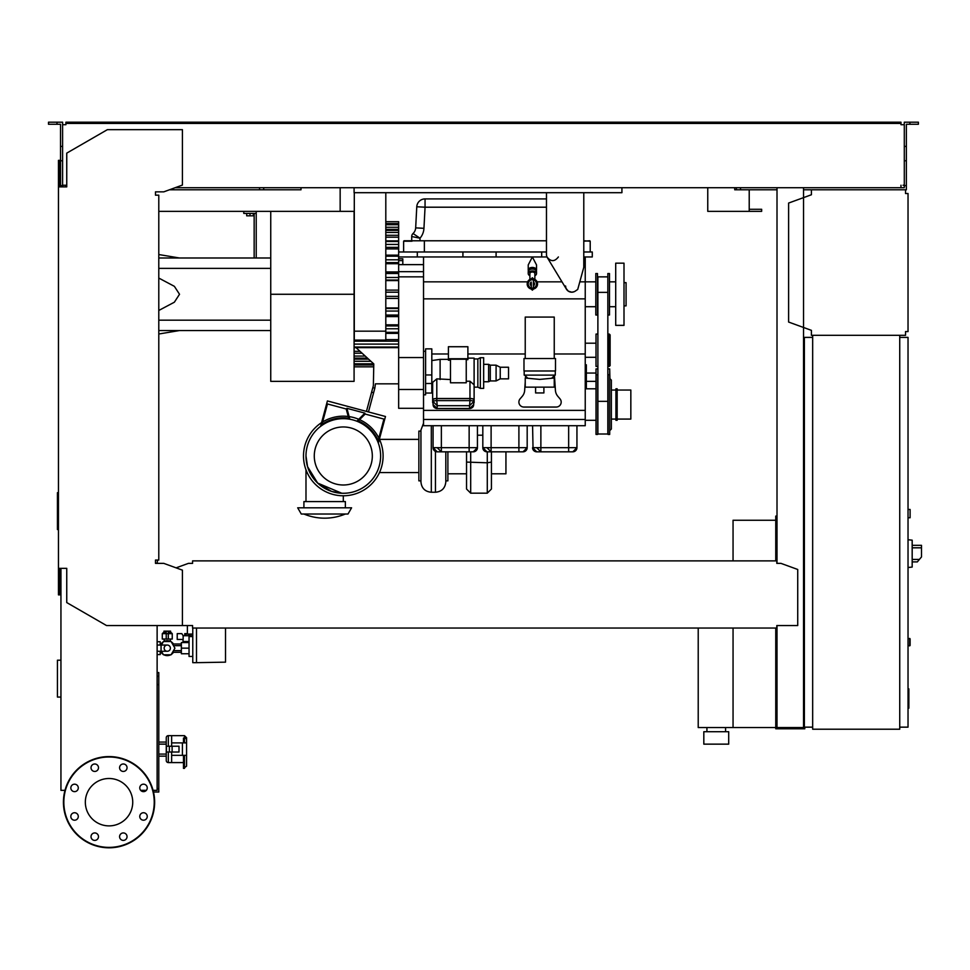 <?xml version="1.0" encoding="UTF-8"?>
<svg xmlns="http://www.w3.org/2000/svg" width="970" height="970" viewBox="0 0 970 970"><rect width="100%" height="100%" fill="white"/><g stroke="black" fill="none" stroke-linecap="round" stroke-linejoin="round"><path stroke-width="1.45" d="M777.006 520.66L775.757 520.66L775.757 560.878M775.757 628.051L775.757 728.797L804.785 728.797L804.785 727.148M733.053 628.051L733.053 727.561L775.757 727.561M733.053 560.878L733.053 520.247L775.757 520.247M706.924 731.707L706.924 727.561M725.584 731.707L725.584 727.561M703.82 744.148L703.82 731.707L728.7 731.707L728.7 744.148L703.82 744.148M698.218 628.051L698.218 727.561L733.053 727.561M167.264 645.05A3.104 3.104 0 0 1 170.381 648.154A3.104 3.104 0 0 1 167.264 651.27A3.104 3.104 0 0 1 164.16 648.154A3.104 3.104 0 0 1 167.264 645.05L157.128 645.05M161.056 645.05L161.056 651.27L157.128 651.27M161.408 645.05L163.445 641.522L171.096 641.522L174.927 648.154L171.096 654.786L163.445 654.786L161.408 651.27M225.525 660.8L225.525 655.417M187.38 625.553L187.38 634.065L192.775 634.065M189.041 653.756L181.366 653.756L181.366 642.564L189.041 642.564M189.041 648.154L181.366 648.154M192.775 636.55L189.041 636.55L189.041 656.447L192.775 656.447M225.525 628.051L225.525 662.158L196.498 662.668L192.775 662.668L192.775 628.051M196.498 662.668L196.498 628.051M183.027 639.448L183.027 641.522L189.041 641.522M183.148 639.448L177.219 639.448L177.219 633.64L181.827 633.64L183.148 635.714L183.148 639.448M191.611 636.55L192.69 634.065M183.148 635.714L191.611 635.714M168.307 632.816L171.411 632.816L172.248 633.64L168.307 633.64M166.234 633.713L166.234 639.036L168.307 639.036L168.307 631.227L166.234 631.227L166.234 633.713L168.307 633.713M166.234 632.816L163.13 632.816L162.293 633.64L166.234 633.64M162.293 633.64L162.293 639.036L166.234 639.036M168.307 639.036L172.248 639.036L172.248 633.64M173.472 652.301A7.469 7.469 0 0 1 171.302 654.435M170.684 654.786A7.469 7.469 0 0 1 163.845 654.786M163.239 654.435A7.469 7.469 0 0 1 161.069 652.301M170.381 639.036L170.381 641.376L167.264 640.697L164.185 641.364L164.16 639.036M170.623 632.816L170.623 631.155L163.918 631.155L163.918 632.816M165.591 631.155L165.591 632.816M168.95 631.155L168.95 632.816M161.069 644.007A7.469 7.469 0 0 1 163.239 641.873M163.845 641.522A7.469 7.469 0 0 1 170.684 641.522M171.302 641.873A7.469 7.469 0 0 1 173.472 644.007M160.22 652.301L162.002 652.301M160.22 644.007L162.002 644.007M172.539 652.301L181.366 652.301M172.539 644.007L181.366 644.007M184.276 642.564L184.276 641.522M190.011 634.065L190.011 635.714M188.701 634.065L188.701 635.714M187.38 633.64L186.058 633.64L186.058 635.714M186.058 633.64L184.749 633.64L184.749 635.714M160.22 645.05L160.22 641.728L157.128 641.728M157.128 654.58L160.22 654.58L160.22 651.27M811.417 189.78L905.531 189.78L905.531 193.515L908.029 193.515L908.029 331.582L905.531 331.582L905.531 335.317L811.417 335.317L811.417 330.346L788.61 322.052L788.61 203.057L811.417 194.752L811.417 189.78L803.536 189.78M906.78 193.515L905.531 193.515L905.531 191.029M905.531 334.08L905.531 331.582L906.78 331.582M811.417 330.346L811.417 334.08M811.417 191.029L811.417 194.752M910.102 517.75L908.029 517.75L910.102 517.75L910.102 509.468L908.029 509.468L910.102 509.468M899.736 727.148L908.029 727.148L908.029 337.39L899.736 337.39M899.736 335.317L899.736 729.222L812.666 729.222L812.666 335.317L899.736 335.317M812.666 337.39L804.372 337.39L804.372 727.148L812.666 727.148M912.176 563.982L912.176 543.261M912.382 561.909L917.329 561.909L921.5 556.938L921.5 545.334L912.382 545.334M908.029 539.732L912.176 540.169L912.176 567.074L908.029 567.511M908.029 638.418L910.102 638.83L910.102 645.462L908.029 645.874M146.337 790.344L140.686 790.344M153.49 792.005L158.789 792.005L158.789 672.586L157.128 672.586M157.128 788.683L158.789 788.683M157.128 684.614L158.789 684.614M157.128 676.32L158.789 676.32M354.086 187.707L354.086 192.69L621.928 192.69L621.928 187.707M158.789 211.351L340.155 211.351L340.155 187.707L340.155 209.277M749.216 189.78L749.216 209.277L761.656 209.277L761.656 211.351L707.76 211.351L707.76 187.707L707.76 209.277M169.459 189.78L301.003 189.78L301.003 187.707L301.003 189.78L263.694 189.78L263.694 187.707M734.714 189.78L734.714 187.707L734.714 189.78L736.363 189.78L736.363 187.707M749.216 211.351L749.216 209.277M908.029 688.894L908.854 688.894L908.854 703.202L908.029 703.202M908.854 701.48L908.029 701.48M908.854 703.202L908.854 708.173L908.029 708.173M908.854 708.173L908.029 708.476M533.403 278.887A5.177 5.177 0 0 1 533.403 289.036M533.403 283.592L533.403 289.145L532.372 288.102A4.147 4.147 0 0 0 533.403 279.942A4.147 4.147 0 0 1 532.372 288.102L531.33 289.145L532.372 290.175L533.403 289.145L533.403 284.671M531.33 287.981A4.147 4.147 0 0 1 531.33 279.942A4.147 4.147 0 0 0 531.33 287.981M531.342 284.671L531.342 283.252A1.249 1.249 0 0 0 531.33 284.659M531.33 289.036A5.177 5.177 0 0 1 531.33 278.887M529.887 279.409L529.887 273.601A2.486 1.601 0 0 1 532.372 272A2.486 1.601 0 0 1 534.858 273.601L534.858 279.409M534.858 275.722A4.147 2.667 180 0 0 536.519 273.601A4.147 2.667 180 0 0 532.372 270.933A4.147 2.667 180 0 0 528.226 273.601A4.147 2.667 180 0 0 529.887 275.722M536.519 273.601L536.519 271.685A4.147 2.667 180 0 0 532.372 269.029A4.147 2.667 180 0 0 528.226 271.685L528.226 273.601M534.652 269.466A2.486 1.601 180 0 0 532.372 268.496A2.486 1.601 180 0 0 530.093 269.466M536.325 270.897A4.147 2.667 180 0 0 536.519 270.096A4.147 2.667 180 0 0 532.372 267.441A4.147 2.667 180 0 0 528.226 270.096A4.147 2.667 180 0 0 528.408 270.897M528.226 270.096L528.226 264.931L532.372 256.953L536.519 264.931L536.519 270.096M546.474 196.837L546.474 198.911L425.054 198.911A8.293 8.293 0 0 0 416.773 206.768L415.669 227.877A8.293 8.293 0 0 1 413.038 233.515A8.293 8.293 0 0 0 415.669 227.877A8.293 8.293 0 0 1 413.038 233.515A4.147 4.147 0 0 0 411.716 236.547A4.147 4.147 0 0 1 413.038 233.515L420.01 238.208A16.587 16.587 0 0 0 423.951 228.314L415.669 227.877M546.474 192.69L546.474 254.467A6.22 6.22 0 0 0 547.371 257.693L566.444 289.193A6.22 6.22 0 0 0 575.258 291.121L577.72 289.448L583.782 267.32L583.782 192.69M574.143 291.727L571.766 292.2L568.299 291.145L566.007 288.357L565.546 285.98M558.393 256.953C554.585 261.839 550.79 261.839 546.983 256.953L541.696 256.953L541.696 251.982L398.658 251.982M546.474 251.982L541.696 251.982M585.237 410.371L423.526 410.371L423.526 425.709L585.237 425.709L585.237 281.833L579.805 281.833M595.81 281.833L585.237 281.833L585.237 256.953L583.782 256.953M423.526 256.953L423.526 410.371M398.658 256.953L541.696 256.953M595.81 306.714L585.237 306.714M596.016 420.313L585.237 420.313M596.016 388.8L585.237 388.8M596.016 357.299L585.237 357.299M596.016 343.198L585.237 343.198M585.237 256.953L592.282 256.953L592.282 251.982L592.282 256.953M597.884 334.08L596.016 334.08L596.016 366.417L597.884 366.417M609.281 366.417L610.118 365.593L610.118 334.905L609.281 334.08L609.281 366.417L607.838 366.417M609.281 334.08L607.838 334.08M607.838 276.862L597.884 276.862L597.884 434.002L607.838 434.002L607.838 273.54L609.487 273.54L609.487 315.007L607.838 315.007M586.353 388.8L586.353 364.793L585.237 364.793M585.237 373.583L586.353 373.583M596.016 381.343L586.353 381.343M596.016 373.05L586.353 373.05M597.884 368.903L596.016 368.903L596.016 434.414L597.678 434.414L597.678 374.711L596.016 374.711M607.838 368.903L609.693 368.903L609.693 434.414L608.044 434.414L608.044 374.711L609.693 374.711M609.912 378.458L609.693 369.109M609.693 378.445L611.355 380.094L611.355 429.031L609.693 430.68M615.914 419.076L611.355 419.076M615.914 390.049L611.355 390.049M615.914 388.8L615.914 420.313L617.162 420.313L617.162 388.8L615.914 388.8M617.162 390.049L630.839 390.049L630.839 419.076L617.162 419.076M595.81 273.54L595.81 315.007L597.471 315.007L597.471 273.54L595.81 273.54M615.707 306.714L609.487 306.714M615.707 281.833L609.487 281.833M615.707 263.173L615.707 325.362L624.001 325.362L624.001 263.173L615.707 263.173M624.001 282.658L626.074 282.658L626.074 305.877L624.001 305.877M402.805 264.628L402.805 258.796L398.658 258.796M354.292 331.17L354.292 340.094L385.805 340.094L385.805 331.17L354.292 331.17L354.292 192.69M385.805 192.69L385.805 331.17M385.805 223.573L398.658 223.573L398.658 221.706L385.805 221.706M385.805 230.12L398.658 230.12L398.658 223.646L385.805 223.646M423.526 408.297L398.658 408.297L398.658 230.399L385.805 230.399M385.805 339.621L398.658 339.621M354.086 351.334L360.052 351.334M366.454 411.401L385.478 416.494L378.336 443.144A37.321 37.321 0 0 0 320.597 426.363L327.411 400.937L366.454 411.401L373.365 385.636L373.789 363.932L356.026 347.648M378.336 443.144A37.321 37.321 0 0 1 343.295 493.293A37.321 37.321 0 0 1 305.986 455.973A37.321 37.321 0 0 1 343.295 418.664A37.321 37.321 0 0 1 380.616 455.973A37.321 37.321 0 0 1 307.963 467.964A37.321 37.321 0 0 1 320.597 426.363M343.295 426.958A29.027 29.027 0 0 1 372.322 455.973A29.027 29.027 0 0 1 343.295 485A29.027 29.027 0 0 1 314.28 455.973A29.027 29.027 0 0 1 343.295 426.958M358.318 420.907L365.169 414.057L383.926 419.088L378.179 440.538A38.145 38.145 0 0 0 358.318 420.907M349.83 419.234L346.896 408.309L364.914 413.135L356.851 421.21M321.991 424.339L327.46 403.957L346.217 408.976L348.691 418.215A38.145 38.145 0 0 0 321.991 424.339M371.619 392.159L373.62 392.692L368.454 411.935M372.82 387.636L374.832 388.17L373.62 392.692M398.658 383.829L375.438 383.829L374.832 388.17M354.086 366.83L373.365 366.83M354.086 363.823L373.668 363.823L372.298 362.562M354.086 359.155L368.588 359.155M585.237 419.489L423.526 419.489M442.429 451.826L437.215 451.826L433.069 447.679A4.147 4.147 0 0 0 437.215 451.826L473.287 451.826L477.434 447.679A4.147 4.147 0 0 1 473.287 451.826L470.22 451.826M436.573 451.777L435.372 451.402M433.226 448.831L433.069 447.703M437.215 451.826L441.362 451.826L441.362 447.679L433.069 447.679L433.069 425.709M471.214 451.826L473.287 451.826M477.434 425.709L477.434 447.679L469.14 447.679L469.14 451.826M492.19 451.826L486.964 451.826L482.817 447.679A4.147 4.147 0 0 0 486.964 451.826L523.036 451.826L527.183 447.679A4.147 4.147 0 0 1 523.036 451.826L519.968 451.826M486.322 451.777L485.133 451.402M482.987 448.831L482.817 447.703M486.964 451.826L491.111 451.826L491.111 447.679L482.817 447.679L482.817 425.709M520.975 451.826L523.036 451.826M527.183 447.679L527.183 425.709L527.183 447.679L518.901 447.679L518.901 451.826M541.939 451.826L536.725 451.826L532.578 447.679A4.147 4.147 0 0 0 536.725 451.826L572.797 451.826L576.944 447.679A4.147 4.147 0 0 1 572.797 451.826L569.729 451.826M576.944 425.709L576.944 447.679L540.872 447.679L540.872 451.826L536.725 451.826L533.415 450.177M533.063 449.619L532.578 425.709M570.724 451.826L572.797 451.826M431.82 353.977L448.407 353.977M467.892 353.977L525.231 353.977M554.246 353.977L585.237 353.977M554.44 375.548L555.41 390.316A10.367 10.367 0 0 0 557.895 396.39L559.981 398.828A4.971 4.971 0 0 1 556.21 407.048L523.873 407.048A4.971 4.971 0 0 1 520.102 398.828L522.199 396.39A10.367 10.367 0 0 0 524.673 390.316L525.231 381.925M525.485 378.021L525.607 376.105M524.188 370.976L524.188 375.123L555.289 375.123L555.289 370.976M539.744 379.403L525.231 378.021L525.231 387.151L554.246 387.151L554.246 378.021L539.744 379.403M535.598 387.151L535.598 392.947L543.891 392.947L543.891 387.151M555.495 370.976L523.982 370.976L523.982 358.536L555.495 358.536L555.495 370.976M554.246 358.536L554.246 317.081L525.231 317.081L525.231 358.536M423.526 394.814L425.6 394.814L425.6 383.489L431.82 383.489L431.82 348.873L425.6 348.873L425.6 383.489M425.6 393.044L431.82 393.044L431.82 383.489M425.6 374.953L431.82 374.953M432.656 385.672L431.82 385.551M433.069 403.047A4.147 1.079 0 0 1 432.656 402.586L432.656 382.374L436.803 378.87L450.48 379.549M431.82 360.549L440.113 359.373L440.113 379.549M450.48 360.197L448.407 360.197L448.407 358.742L467.892 358.742L467.892 359.676L466.243 359.676M466.243 359.215L450.48 359.215L450.48 382.786L466.243 382.786L466.243 359.215M448.407 358.742L448.407 346.726L467.892 346.726L467.892 358.742M466.243 381.222L469.965 381.222L474.112 384.835L474.112 402.586A4.147 1.079 0 0 1 473.7 403.047M432.656 399.579A4.147 1.079 0 0 1 436.803 398.512L469.965 398.512A4.147 1.079 0 0 1 474.112 399.579M433.069 402.586L433.069 404.587L433.069 401.58L437.215 405.69L436.803 400.622A3.734 0.97 180 0 0 433.069 401.58L433.069 399.579A3.734 0.97 0 0 1 436.803 398.609L469.965 398.609A3.734 0.97 0 0 1 473.7 399.579L473.7 401.58A3.734 0.97 180 0 0 469.965 400.622L469.553 405.69L473.7 401.58L473.7 404.587L469.759 408.491M437.215 408.479L433.069 404.587C433.178 406.842 434.524 408.2 437.106 408.625L437.215 405.69L469.553 405.69L469.553 408.479L437.215 408.479M437.009 408.491L469.662 408.625C472.244 408.2 473.59 406.842 473.7 404.587L473.7 402.586M467.892 358.124L474.112 358.124L474.112 384.835M480.332 357.712L480.332 388.388L483.654 388.388L483.654 357.712L480.332 357.712L477.846 358.949L477.846 387.151L474.112 387.151M477.846 358.949L474.112 358.949M480.332 388.388L477.846 387.151M500.241 367.242L500.241 378.858L508.535 378.858L508.535 367.242L500.241 367.242L496.094 365.169L490.286 365.169L488.625 364.344L488.625 381.756L483.654 381.756M488.625 364.344L483.654 364.344M490.286 365.169L490.286 380.931L488.625 381.756M496.094 365.169L496.094 380.931L490.286 380.931M500.241 378.858L496.094 380.931M398.658 389.479L423.526 389.479M398.658 357.554L423.526 357.554M398.658 276.85L423.526 276.85M398.658 271.673L423.526 271.673M398.658 264.628L423.526 264.628M592.282 251.982L583.782 251.982M590.209 251.982L590.209 241.203L583.782 240.778M404.041 240.778L411.716 240.778L411.716 236.547L420.01 238.208L420.01 240.778L404.041 240.778M589.796 240.778L583.782 241.203M423.951 228.314L425.054 207.204L416.773 206.768A8.293 8.293 0 0 1 425.054 198.911L425.054 207.204L546.474 207.204M546.474 240.778L420.01 240.778M403.629 251.982L403.629 241.203L411.995 241.203M417.306 251.982L417.306 256.953M462.92 251.982L462.92 256.953M496.094 251.982L496.094 256.953M385.805 324.829L398.658 324.829M385.805 307.939L398.658 307.939M385.805 290.127L398.658 290.127M385.805 298.421L398.658 298.421M398.658 280.597L385.805 280.597M398.658 263.719L385.805 263.719M398.658 248.914L385.805 248.914M398.658 237.201L385.805 237.201M398.658 229.381L385.805 229.381M379.391 439.204A39.806 39.806 0 0 1 343.295 495.779A39.806 39.806 0 0 1 321.603 422.605M322.634 421.962A39.806 39.806 0 0 1 348.23 416.482M349.115 416.603A39.806 39.806 0 0 1 358.754 419.295M359.579 419.646A39.806 39.806 0 0 1 378.846 438.064M341.876 493.269L331.558 491.402L317.675 483.096L307.538 466.618L317.675 483.096L341.876 493.269M305.986 455.973L307.538 466.618M305.986 501.587L305.986 469.832M343.295 501.587L343.295 495.779M345.368 507.807L345.368 501.587L303.913 501.587L303.913 507.807M351.589 507.807L297.693 507.807L301.282 514.027L348 514.027L351.589 507.807M418.87 472.56L379.488 472.56M418.87 439.386L379.488 439.386M420.944 431.104L418.87 431.104L418.87 480.853L420.944 480.853M423.526 423.211L420.944 430.062L420.944 481.896C421.55 488.189 425.005 491.644 431.31 492.251L431.31 425.709M435.457 451.438L435.457 492.251C441.75 491.644 445.206 488.189 445.812 481.896L445.812 451.826M445.812 480.853L447.885 480.853L447.885 451.826M466.546 455.973L466.546 489.025L470.692 493.172L470.692 451.826M466.546 451.826L466.546 462.084L487.279 462.799L487.279 493.172L491.426 489.025L491.426 451.826M491.426 455.973L491.426 462.084L487.279 462.799L487.279 451.826M491.426 473.809L505.94 473.809L505.94 451.826M477.434 435.203L482.817 435.203M270.739 294.274L270.739 381.343L354.086 381.343L354.086 294.274L270.739 294.274L270.739 211.351M340.155 211.351L354.086 211.351L354.086 294.274M246.695 213.424L246.695 215.825L253.328 215.825L253.328 213.424M250.005 213.424L250.005 215.825M256.225 257.996L256.225 213.424L243.785 213.424L243.785 211.351M256.225 213.424L256.225 211.351M254.152 213.424L254.152 257.996M270.739 330.552L158.789 330.552M270.739 320.185L158.789 320.185M270.739 268.363L158.789 268.363M158.789 310.473L174.37 302.203L179.523 294.274L174.37 286.332L158.789 278.063M270.739 257.996L158.789 257.996M58.455 492.687L57.436 492.687L57.436 529.547L58.455 529.547M60.94 660.206L57.436 660.206L57.436 697.066L60.94 697.066M171.641 752.017L171.641 762.59L183.463 762.59M168.331 746.221L168.331 735.648A2.073 2.073 0 0 0 166.258 737.721L166.258 760.516A2.073 2.073 0 0 0 168.331 762.59L171.641 762.59L171.641 755.339L186.567 755.339L186.567 758.455M158.789 744.148L166.258 744.148L166.258 742.074L158.789 742.074M158.789 754.09L166.258 754.09L166.258 756.163L158.789 756.163M183.463 742.899L183.463 738.085L184.494 738.085L184.494 735.648L171.641 735.648L171.641 746.221M168.331 735.648L171.641 735.648L171.641 742.899L182.421 742.899L182.421 755.339M172.114 752.017L179.001 752.017L179.001 746.221L166.464 746.221L166.464 752.017L172.114 752.017L172.114 746.221M169.35 746.221L169.35 752.017M182.421 742.899L186.567 742.899L186.567 737.721L186.567 766.167L183.463 768.398L183.463 755.339M132.732 802.19A23.692 23.692 0 0 1 109.04 825.882A23.692 23.692 0 0 1 85.336 802.19A23.692 23.692 0 0 1 109.04 778.498A23.692 23.692 0 0 1 132.732 802.19M119.589 836.661A3.734 3.734 0 0 1 123.311 832.939A3.734 3.734 0 0 1 127.046 836.661A3.734 3.734 0 0 1 123.311 840.396A3.734 3.734 0 0 1 119.589 836.661M92.114 834.03A3.734 3.734 0 0 1 97.388 834.03A3.734 3.734 0 0 1 97.388 839.305A3.734 3.734 0 0 1 92.114 839.305A3.734 3.734 0 0 1 92.114 834.03M74.557 812.739A3.734 3.734 0 0 1 78.291 816.473A3.734 3.734 0 0 1 74.557 820.208A3.734 3.734 0 0 1 70.822 816.473A3.734 3.734 0 0 1 74.557 812.739M77.2 785.276A3.734 3.734 0 0 1 77.2 790.55A3.734 3.734 0 0 1 71.925 790.55A3.734 3.734 0 0 1 71.925 785.276A3.734 3.734 0 0 1 77.2 785.276M98.491 767.719A3.734 3.734 0 0 1 94.757 771.441A3.734 3.734 0 0 1 91.022 767.719A3.734 3.734 0 0 1 94.757 763.984A3.734 3.734 0 0 1 98.491 767.719M125.954 770.35A3.734 3.734 0 0 1 120.68 770.35A3.734 3.734 0 0 1 120.68 765.075A3.734 3.734 0 0 1 125.954 765.075A3.734 3.734 0 0 1 125.954 770.35M143.511 791.641A3.734 3.734 0 0 1 139.777 787.907A3.734 3.734 0 0 1 143.511 784.184A3.734 3.734 0 0 1 147.246 787.907A3.734 3.734 0 0 1 143.511 791.641M140.868 819.104A3.734 3.734 0 0 1 140.868 813.83A3.734 3.734 0 0 1 146.155 813.83A3.734 3.734 0 0 1 146.155 819.104A3.734 3.734 0 0 1 140.868 819.104M109.04 756.576A45.614 45.614 0 0 0 63.426 802.19A45.614 45.614 0 0 0 109.04 847.804A45.614 45.614 0 0 0 154.642 802.19A45.614 45.614 0 0 0 109.04 756.576A45.614 45.614 0 0 1 154.642 802.19A45.614 45.614 0 0 1 109.04 847.804M64.99 790.344L60.94 790.344L60.94 568.335L59.691 568.335L59.691 594.877L58.455 594.877L58.455 568.335L66.748 568.335L66.748 602.576L106.542 625.553L192.581 625.553L192.581 628.051L776.8 628.051L776.8 626.038M157.128 563.364L157.552 560.054M63.838 185.221L65.911 185.221L65.911 186.883L62.601 186.883L62.601 146.397L60.528 146.397L60.528 186.883L59.691 186.883L59.691 160.341L58.455 160.341L58.455 568.335M776.8 562.115L776.8 563.364L776.8 562.115M776.8 560.878L192.581 560.878L192.581 563.364L188.435 563.364L176.103 567.85M192.581 560.878L192.581 563.364M776.8 625.553L797.728 625.553L797.728 569.475L780.947 563.364L776.8 563.364M182.421 625.553L182.421 570.154L163.772 563.364L155.479 563.364L155.479 560.054L158.789 560.054L158.789 195.176L155.479 195.176L155.479 191.854L163.772 191.854L182.421 185.064L182.421 129.665L107.379 129.665L66.748 153.127L66.748 186.883L58.455 186.883M157.128 625.553L157.128 790.344L153.078 790.344M57 124.269L57 122.196L48.5 122.196L48.5 124.269L60.528 124.269L60.528 146.397M259.548 189.78L259.548 187.707M60.528 185.634L62.601 185.634M60.528 160.765L62.601 160.765L62.601 122.196L57 122.196M909.896 124.269L909.896 122.196L918.396 122.196L918.396 124.269L906.368 124.269L906.368 185.634L904.295 185.634L904.295 187.707L900.972 187.707L900.972 185.221L900.972 186.47M804.372 516.101L803.536 516.101M777.006 516.101L775.757 516.101L775.757 520.66M777.006 550.511L775.757 550.511M803.536 547.613L804.372 547.613M803.536 520.66L804.372 520.66M777.006 187.707L777.006 563.364M777.006 625.553L777.006 727.561L803.536 727.561L803.536 187.707M803.536 697.284L804.372 697.284M803.536 724.238L804.372 724.238M777.006 724.238L775.757 724.238M777.006 694.387L775.757 694.387M65.911 123.445L72.132 123.445L72.132 122.196L65.911 122.196L65.911 124.694L63.838 124.694M903.046 124.694L900.972 124.694L904.295 124.694L904.295 185.634M904.295 185.221L903.046 185.221M777.006 189.78L736.363 189.78M906.368 185.634L906.368 189.78L905.531 189.78M175.158 187.707L900.972 187.707M900.972 124.694L900.972 123.445L72.132 123.445M62.601 124.694L65.911 124.694M65.911 186.47L65.911 185.221L62.601 185.221M72.132 122.196L894.752 122.196L894.752 123.445M894.752 122.196L900.972 122.196L900.972 123.445M904.295 124.694L904.295 122.196L909.896 122.196M740.51 189.78L740.51 187.707M906.368 160.765L904.295 160.765M906.368 146.397L904.295 146.397M919.414 559.423L912.382 559.423M912.382 547.82L921.5 547.82M909.678 638.418L909.678 645.874M761.559 211.351L761.559 209.277M908.854 696.06L908.029 696.06M908.854 690.604L908.029 690.604M533.403 285.859A2.158 2.158 0 0 0 533.403 282.064M533.403 283.252A1.249 1.249 0 0 1 533.403 284.659M531.33 282.064A2.158 2.158 0 0 0 531.33 285.859M561.982 281.833L537.101 281.833M527.644 281.833L423.526 281.833M423.526 298.857L585.237 298.857M607.838 401.35L597.884 401.35M607.838 292.37L597.884 292.37M585.237 375.075L586.353 375.075M585.237 376.93L586.353 376.93M398.658 260.615L402.805 260.615M354.086 341.185L398.658 341.185M354.086 364.89L373.365 364.89M354.086 356.075L365.217 356.075M354.086 358.148L367.484 358.148M354.086 353.238L362.125 353.238M354.086 361.289L370.904 361.289M469.14 425.709L469.14 447.679L441.362 447.679L441.362 425.709M518.901 425.709L518.901 447.679L491.111 447.679L491.111 425.709M540.872 425.709L540.872 447.679L532.578 447.679M568.65 425.709L568.65 451.826M436.803 398.512L436.803 378.87M469.965 398.512L469.965 381.222M469.965 398.609L469.965 400.622L436.803 400.622L436.803 398.609M424.363 251.982L424.363 240.778M354.086 344.108L398.658 344.108M354.086 347.042L398.658 347.042M385.805 325.92L398.658 325.92M385.805 328.757L398.658 328.757M385.805 332.346L398.658 332.346M385.805 308.508L398.658 308.508M385.805 311.043L398.658 311.043M385.805 316.523L398.658 316.523M385.805 315.056L398.658 315.056M385.805 292.2L398.658 292.2M385.805 296.347L398.658 296.347M385.805 272.024L398.658 272.024M385.805 273.491L398.658 273.491M385.805 280.027L398.658 280.027M385.805 277.493L398.658 277.493M385.805 256.201L398.658 256.201M385.805 262.615L398.658 262.615M385.805 259.79L398.658 259.79M385.805 241.494L398.658 241.494M385.805 247.362L398.658 247.362M385.805 244.428L398.658 244.428M385.805 235.298L398.658 235.298M385.805 232.473L398.658 232.473M385.805 227.259L398.658 227.259M385.805 224.725L398.658 224.725M168.331 752.017L168.331 762.59M184.494 755.339L184.494 768.398M184.494 742.899L184.494 738.085A2.073 1.697 0 0 1 186.567 739.783M109.04 847.38A45.19 45.19 0 0 1 63.838 802.19A45.19 45.19 0 0 1 109.04 757A45.19 45.19 0 0 1 154.23 802.19A45.19 45.19 0 0 1 109.04 847.38M161.056 651.27L167.264 651.27M181.366 650.64L173.497 650.64M181.366 645.668L173.497 645.668M531.33 283.955L531.33 289.145L531.33 283.955M532.372 277.747L531.33 278.778L532.372 279.809L533.403 278.778L532.372 277.747M533.403 283.955L533.403 278.778L533.403 283.955M354.086 364.962L373.365 364.962M354.086 358.427L367.788 358.427M437.215 447.679L441.362 451.826M486.964 447.679L491.111 451.826M536.725 447.679L540.872 451.826M527.583 378.021L524.6 375.123M551.894 378.021L554.876 375.123M440.113 359.373L448.407 359.373M423.526 351.286L425.6 351.286M354.086 347.648L398.658 347.648M385.805 333.377L398.658 333.377M385.805 316.596L398.658 316.596M385.805 271.952L398.658 271.952M385.805 255.158L398.658 255.158M385.805 240.887L398.658 240.887M303.95 514.027A53.702 53.702 0 0 0 345.332 514.027M435.457 492.251L431.31 492.251M466.546 473.809L447.885 473.809M487.279 493.172L470.692 493.172M179.523 257.996L158.789 254.54M179.523 330.552L158.789 334.007M184.494 735.648L186.567 737.721"/></g></svg>
